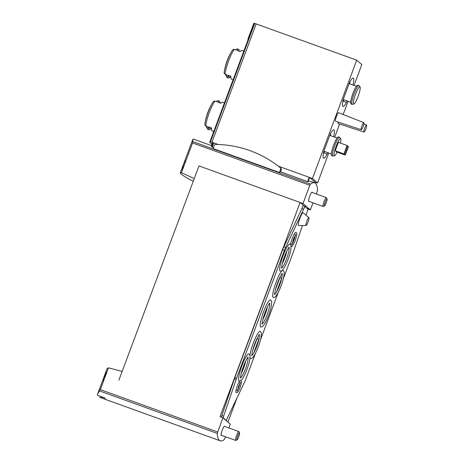 <?xml version="1.0" encoding="UTF-8"?>
<svg xmlns="http://www.w3.org/2000/svg" width="464" height="464" viewBox="0 0 464 464"><rect width="100%" height="100%" fill="white"/><g stroke="black" fill="none" stroke-linecap="round" stroke-linejoin="round"><path stroke-width="0.7" d="M97.573 394.093L107.132 368.52L108.495 367.83L100.34 389.627L97.573 394.093L97.359 395.241L104.632 397.868A81.304 13.984 -70.2 0 0 106.453 399.765L220.156 440.8A81.304 13.984 -70.2 0 1 217.239 433.405L222.894 417.768L230.266 424.166L228.845 427.965M103.176 379.169L102.608 380.689A81.304 5.313 20.5 0 1 103.078 380.457L103.495 379.349A81.304 5.313 -159.5 0 0 103.095 379.517L104.562 376.246C106.279 372.511 106.732 369.373 104.922 374.5A81.304 5.313 20.5 0 1 104.986 374.442C105.96 372.186 105.891 372.528 104.783 375.469L103.234 379.187M106.123 371.687L104.922 374.5M105.873 372.859L104.986 374.442M194.242 178.617L181.453 172.678L180.293 172.846C180.113 173.536 182.955 175.612 188.825 179.081L193.291 181.157M181.453 172.678L192.566 142.964L309.813 185.281L310.457 184.069A81.304 13.984 -70.2 0 1 314.621 182.828A81.304 13.984 -70.2 0 1 317.544 190.223L316.32 194.004M211.375 145.568L193.413 139.084L192.815 139.357L192.566 142.964M182.369 167.342L185.032 160.596A81.304 5.313 -159.5 0 1 185.148 160.544L182.555 166.959A81.304 5.313 -159.5 0 1 182.683 166.878L183.1 165.77A81.304 5.313 -159.5 0 1 183.205 165.723L182.787 166.831A81.304 5.313 -159.5 0 1 183.019 166.767L182.607 167.875A81.304 5.313 20.5 0 0 182.375 167.939L181.824 169.418A81.304 5.313 20.5 0 0 181.72 169.464L182.271 167.985A81.304 5.313 20.5 0 0 182.068 168.142L182.369 167.342L182.752 167.481M218.213 144.466L213.225 142.703A57.588 3.764 -159.5 0 0 213.162 142.703L210.453 141.822A56.463 3.689 -159.5 0 0 209.798 142.106L211.706 137.002A56.463 3.689 20.5 0 1 211.741 136.938L211.938 136.41A56.463 3.689 -159.5 0 0 211.903 136.474L213.283 132.785M211.891 136.549A56.463 3.689 -159.5 0 1 211.891 136.515L211.909 136.48A56.463 3.689 -159.5 0 0 211.903 136.48L223.445 105.635M234.581 75.852L242.782 53.917M209.798 142.106A56.463 3.689 -159.5 0 0 211.926 144.101M354.044 85.422L361.827 64.595L356.706 60.146L254.719 23.432A56.463 3.689 -159.5 0 0 254.081 23.681L248.292 39.162A56.463 3.689 -159.5 0 0 248.275 39.196L242.771 53.917M212.187 135.813L213.469 132.605A56.463 3.689 -159.5 0 1 213.521 132.582L212.286 135.633A56.463 3.689 -159.5 0 1 212.35 135.598L212.547 135.07A56.463 3.689 -159.5 0 1 212.599 135.047L212.402 135.575A56.463 3.689 -159.5 0 1 212.5 135.54L212.303 136.068A56.463 3.689 20.5 0 0 212.205 136.103L211.938 136.805A56.463 3.689 20.5 0 0 211.891 136.828L212.152 136.126A56.463 3.689 20.5 0 0 212.042 136.196L212.373 135.882M225.55 436.781L224.321 439.559A81.304 13.984 -70.2 0 1 220.156 440.8M313.026 202.814L310.375 209.908L303.004 203.505L309.813 185.281M308.119 209.096L310.375 209.908M108.495 367.83L122.148 371.432M220.104 416.759L222.894 417.768M221.311 417.194L234.407 378.844A7.528 1.293 -70.2 0 1 234.848 377.609L282.675 249.684A7.528 1.293 -70.2 0 1 283.881 246.807L301.873 208.603A7.528 1.293 -70.2 0 0 303.079 205.726L303.288 205.169L300.214 202.501L303.004 203.505M118.877 380.184L198.986 165.926L300.214 202.501M279.427 172.486L280.569 169.435A1.694 1.665 -49 0 0 280.065 167.55A107.839 106.001 -49 0 0 215.922 144.403A1.694 1.665 -49 0 0 214.298 145.522L213.156 148.567L279.427 172.486A81.304 13.984 -70.2 0 1 280.552 171.825L281.23 170.015A1.694 1.665 -49 0 0 280.726 168.13M280.552 171.825L307.586 181.581L309.186 177.3L278.278 166.147M307.586 181.581L308.015 181.668A81.304 13.984 -70.2 0 1 310.613 181.383L314.621 182.828M213.162 142.703A57.588 3.764 -159.5 0 0 212.332 143.005L211.329 145.69L211.665 146.868L213.51 147.627M306.037 207.605L305.277 206.898M314.836 182.045L317.567 182.984L328.773 153.01M356.706 60.146L312.44 178.536L309.186 177.3M243.786 51.202L241.802 50.489A15.242 2.622 109.8 0 0 240.178 51.568L237.04 50.437A15.242 2.622 -70.2 0 1 238.664 49.352A15.242 2.622 -70.2 0 1 238.815 49.445A15.242 2.622 -70.2 0 1 239.221 51.156M238.664 49.352L237.51 48.94A15.242 2.622 109.8 0 0 237 49.004A15.242 2.622 109.8 0 0 235.892 50.019L234.297 49.445A1.508 1.328 -140.9 0 0 232.684 49.938A14.117 2.43 109.8 0 0 231.379 51.875L231.379 51.875A14.117 2.43 109.8 0 0 224.321 71.444L224.321 71.444A14.117 2.43 109.8 0 0 224.141 72.79A1.508 1.23 5.4 0 0 225.069 74.124L226.664 74.698A15.242 2.622 109.8 0 0 226.809 77.244A15.242 2.622 109.8 0 0 227.163 77.616L228.311 78.033A15.242 2.622 -70.2 0 1 227.812 75.116L230.95 76.247A15.242 2.622 109.8 0 0 231.449 79.164L233.108 79.767M229.889 77.001A15.242 2.622 -70.2 0 1 228.311 78.033M224.448 102.921L222.465 102.208A15.242 2.622 109.8 0 0 220.847 103.286L217.703 102.155A15.242 2.622 -70.2 0 1 219.327 101.071A15.242 2.622 -70.2 0 1 219.478 101.164A15.242 2.622 -70.2 0 1 219.884 102.875M219.327 101.071L218.173 100.659A15.242 2.622 109.8 0 0 217.662 100.723A15.242 2.622 109.8 0 0 216.555 101.738L214.96 101.164A1.508 1.328 -140.9 0 0 213.347 101.657A14.117 2.43 109.8 0 0 212.042 103.594L212.042 103.594A14.117 2.43 109.8 0 0 204.984 123.163L204.984 123.163A14.117 2.43 109.8 0 0 204.804 124.509A1.508 1.23 5.4 0 0 205.738 125.843L207.327 126.417A15.242 2.622 109.8 0 0 207.472 128.963A15.242 2.622 109.8 0 0 207.826 129.334L208.974 129.752A15.242 2.622 -70.2 0 1 208.475 126.834L211.619 127.965A15.242 2.622 109.8 0 0 212.112 130.883L213.771 131.48M210.552 128.719A15.242 2.622 -70.2 0 1 208.974 129.752M347.113 145.499L338.395 142.355L335.234 150.794L344.218 154.17L347.374 145.725L347.113 145.499L343.957 153.944L335.234 150.794M340.361 143.063A9.147 1.572 109.8 0 0 340.709 138.632A9.147 1.572 109.8 0 0 340.663 138.591A9.147 1.572 109.8 0 0 335.936 146.757A9.147 1.572 109.8 0 0 334.527 155.759A9.147 1.572 109.8 0 0 337.09 152.128M336.412 151.351L336.545 151.931L345.262 155.08L348.418 146.636L348.157 146.409L345.001 154.854L336.284 151.705M338.186 122.084A4.518 0.777 109.8 0 0 338.244 123.569L363.962 132.049A3.764 0.65 109.8 0 0 364.466 131.637A11.902 11.902 0 0 0 366.647 125.605A3.764 0.65 109.8 0 0 366.554 124.99A3.764 0.65 109.8 0 0 366.519 124.967A3.764 0.65 109.8 0 0 364.716 128.052A3.764 0.65 109.8 0 0 363.962 132.049M338.639 112.735A4.518 0.777 109.8 0 0 338.592 112.706A4.518 0.777 109.8 0 0 336.325 116.69A4.518 0.777 109.8 0 0 335.53 121.208L361.241 129.688A3.764 0.65 109.8 0 0 361.752 129.276A11.902 11.902 0 0 0 363.927 123.244A3.764 0.65 109.8 0 0 363.834 122.629A3.764 0.65 109.8 0 0 363.799 122.606A3.764 0.65 109.8 0 0 361.995 125.692A3.764 0.65 109.8 0 0 361.241 129.688M334.706 137.141L339.613 124.016M343.169 114.504L348.11 101.291M317.567 182.984L312.44 178.536M327.706 152.621L327.155 154.1A15.057 2.587 109.8 0 1 323.64 158.16A15.057 2.587 109.8 0 1 323.86 151.241L330.345 133.893A15.057 2.587 109.8 0 1 333.86 129.833A15.057 2.587 109.8 0 1 333.639 136.752L330.438 135.598A11.478 1.972 109.8 0 0 330.617 133.4M347.043 100.903L346.492 102.382A15.057 2.587 109.8 0 1 342.971 106.442A15.057 2.587 109.8 0 1 343.198 99.522L349.682 82.174A15.057 2.587 109.8 0 1 353.197 78.114A15.057 2.587 109.8 0 1 352.976 85.034L349.775 83.88A11.478 1.972 109.8 0 0 349.955 81.681M314.772 181.981L309.65 177.526M323.797 152.888L327.155 154.1M343.134 101.169L346.492 102.382M323.42 153.346A11.478 1.972 109.8 0 0 324.684 151.531M340.709 138.632L339.677 137.39A9.976 1.717 109.8 0 0 339.631 137.338A9.976 1.717 109.8 0 0 339.532 137.28L338.413 136.88A9.976 1.717 109.8 0 0 333.413 145.679A9.976 1.717 109.8 0 0 331.638 155.643L332.758 156.049A9.976 1.717 109.8 0 0 332.937 156.055L334.527 155.759M339.532 137.28A9.976 1.717 109.8 0 0 334.532 146.079A9.976 1.717 109.8 0 0 332.758 156.049M342.757 101.628A11.478 1.972 109.8 0 0 344.021 99.812M360.047 86.919L359.008 85.672A9.976 1.717 109.8 0 0 358.968 85.625A9.976 1.717 109.8 0 0 358.863 85.562L357.75 85.161A9.976 1.717 109.8 0 0 352.75 93.96A9.976 1.717 109.8 0 0 350.975 103.924L352.095 104.33A9.976 1.717 109.8 0 0 352.275 104.342L353.864 104.04A9.147 1.572 109.8 0 0 358.283 95.961A9.147 1.572 109.8 0 0 360.047 86.919A9.147 1.572 109.8 0 0 360 86.872A9.147 1.572 109.8 0 0 355.273 95.039A9.147 1.572 109.8 0 0 353.864 104.04M358.863 85.562A9.976 1.717 109.8 0 0 353.864 94.366A9.976 1.717 109.8 0 0 352.095 104.33M348.157 146.409L347.246 146.079M220.887 103.234L218.817 102.492A13.74 2.361 109.8 0 0 218.585 102.469M211.555 129.085L209.484 128.337A13.74 2.361 -70.2 0 1 208.991 127.014M240.219 51.521L238.148 50.773A13.74 2.361 109.8 0 0 237.922 50.756M230.892 77.366L228.822 76.618A13.74 2.361 -70.2 0 1 228.323 75.301M248.292 39.162L247.938 39.034L253.86 23.2A56.84 3.712 -159.5 0 0 253.843 23.235L247.921 39.063A56.84 3.712 -159.5 0 0 248.124 39.597M254.556 23.449L253.86 23.2M308.989 201.359A4.895 0.841 -70.2 0 1 308.711 201.457A4.895 0.841 -70.2 0 1 308.659 201.428A4.895 0.841 -70.2 0 1 309.633 196.417A4.895 0.841 -70.2 0 1 312.034 192.253A4.895 0.841 -70.2 0 1 312.081 192.282A4.895 0.841 -70.2 0 1 312.185 192.508M227.952 422.159L237.145 397.567M220.023 416.689L300.133 202.432M99.679 397.259L104.777 399.098M105.357 398.999A10.353 1.781 109.8 0 0 105.653 399.504A10.353 1.781 109.8 0 0 105.943 399.51L105.989 399.539M221.514 435.325A4.895 0.841 -70.2 0 1 221.235 435.423A4.895 0.841 -70.2 0 1 221.183 435.389A4.895 0.841 -70.2 0 1 222.157 430.377A4.895 0.841 -70.2 0 1 224.559 426.213A4.895 0.841 -70.2 0 1 224.709 426.468M182.555 166.959L182.903 167.081M103.095 379.517L103.391 379.622M100.932 396.534A9.924 1.705 109.8 0 0 100.99 397.004A9.924 1.705 109.8 0 0 101.024 397.138A9.924 1.705 109.8 0 0 101.268 397.468L105.653 399.504M239.569 432.999L238.983 431.7A4.704 0.812 109.8 0 0 238.879 431.584A4.704 0.812 109.8 0 0 236.628 435.441A4.704 0.812 109.8 0 0 235.683 440.435A4.704 0.812 109.8 0 0 235.84 440.417L237.121 439.791A3.666 0.632 109.8 0 0 238.832 436.572A3.666 0.632 109.8 0 0 239.569 432.999A3.666 0.632 109.8 0 0 237.73 435.916A3.666 0.632 109.8 0 0 237.121 439.791M327.045 199.039L326.459 197.739A4.704 0.812 109.8 0 0 326.349 197.623A4.704 0.812 109.8 0 0 324.098 201.48A4.704 0.812 109.8 0 0 323.159 206.474A4.704 0.812 109.8 0 0 323.315 206.457L324.597 205.83A3.666 0.632 109.8 0 0 326.308 202.611A3.666 0.632 109.8 0 0 327.045 199.039A3.666 0.632 109.8 0 0 325.206 201.956A3.666 0.632 109.8 0 0 324.597 205.83M256.615 339.416L256.969 338.993A10.353 1.781 109.8 0 0 257.091 338.418M251.888 355.151A10.869 1.868 109.8 0 0 257.085 345.564A10.869 1.868 109.8 0 0 259.208 334.869M258.976 338.917A10.858 1.868 -70.2 0 1 253.779 352.826L258.976 338.917L256.969 338.993L252.66 350.517M279.421 278.412L279.78 277.988A10.353 1.781 109.8 0 0 279.902 277.408M274.694 294.147A10.869 1.868 109.8 0 0 279.891 284.56A10.869 1.868 109.8 0 0 282.019 273.864M281.787 277.907A10.858 1.868 -70.2 0 1 276.585 291.821L281.787 277.907L279.78 277.988L275.471 289.513M241.187 373.619A10.353 1.781 109.8 0 0 245.758 360.963M240.549 377.696A10.869 1.868 109.8 0 0 245.746 368.109A10.869 1.868 109.8 0 0 247.869 357.413M282.28 263.714A10.353 1.781 109.8 0 0 286.851 251.053M281.642 267.792A10.869 1.868 109.8 0 0 286.839 258.204A10.869 1.868 109.8 0 0 288.962 247.509M255.403 353.481L245.99 378.653A7.528 1.293 -70.2 0 1 244.731 381.646L227.586 417.641A7.528 1.293 -70.2 0 0 226.328 420.633L226.293 420.72M225.8 420.285L223.642 418.012L223.526 418.319M225.121 419.7L225.91 419.984M305.677 205.83L305.26 206.932L307.533 208.904L307.945 207.802M303.079 205.726L304.819 206.358L305.179 205.395M308.444 208.232L307.702 210.209A7.528 1.293 -70.2 0 0 307.29 211.358L305.985 215.18M302.441 225.527L293.967 250.287A7.528 1.293 -70.2 0 1 293.555 251.436L283.324 278.8M278.209 292.477L260.513 339.805M223.033 417.884L236.147 379.471A7.528 1.293 -70.2 0 1 236.588 378.235L284.42 250.311A7.528 1.293 -70.2 0 1 285.621 247.434L303.618 209.235A7.528 1.293 -70.2 0 0 304.819 206.358M221.925 415.547L223.671 416.173M249.928 355.598A14.413 2.477 -70.2 0 1 253.28 343.18A14.413 2.477 -70.2 0 1 260.287 331.424L261.07 332.439C261.493 332.224 261.452 334.045 260.948 337.896C259.799 343.232 257.868 348.58 255.154 353.945C251.703 359.478 252.19 357.883 250.519 358.498A14.413 2.477 -70.2 0 1 249.997 357.953M273.325 297.494A14.413 2.477 -70.2 0 1 276.086 282.17A14.413 2.477 -70.2 0 1 283.098 270.419L283.881 271.434C284.304 271.22 284.264 273.035 283.759 276.886C282.605 282.228 280.674 287.576 277.965 292.941C274.508 298.474 274.995 296.873 273.325 297.494M260.826 327.039A14.413 2.477 -70.2 0 1 263.587 311.721A14.413 2.477 -70.2 0 1 270.593 299.97L271.376 300.985C271.8 300.771 271.759 302.586 271.254 306.437C270.106 311.773 268.175 317.127 265.46 322.486C262.009 328.025 262.496 326.424 260.826 327.039M239.714 381.002A6.397 1.102 109.8 0 0 237.388 385.723A6.397 1.102 109.8 0 0 236.106 392.515C237.29 392.834 237.928 392.66 240.172 387.243C242.011 381.309 241.529 381.089 240.451 380.48M290.766 246.361C291.92 246.465 292.436 247.202 295.348 240.178C297.65 232.812 296.757 232.986 295.812 232.371A7.436 1.276 109.8 0 0 292.256 238.467A7.436 1.276 109.8 0 0 290.563 244.598M306.095 225.498L298.613 225.556A6.774 1.166 -70.2 0 1 299.744 218.776A6.774 1.166 -70.2 0 1 303.207 212.837L308.925 217.662A4.17 0.719 109.8 0 0 306.89 221.061A4.17 0.719 109.8 0 0 306.095 225.498A4.17 0.719 109.8 0 0 308.044 222.065A4.17 0.719 109.8 0 0 308.925 217.662M280.273 271.133A14.413 2.477 -70.2 0 1 283.034 255.815A14.413 2.477 -70.2 0 1 290.046 244.058L290.824 245.073C291.247 244.859 291.212 246.68 290.708 250.531C289.553 255.867 287.622 261.215 284.913 266.58C281.457 272.113 281.944 270.518 280.273 271.133M239.18 381.043A14.413 2.477 -70.2 0 1 241.941 365.725A14.413 2.477 -70.2 0 1 248.953 353.968L249.731 354.983C250.154 354.769 250.119 356.59 249.615 360.441C248.315 367.465 243.078 379.361 241.234 380.19L239.18 381.043M292.111 243.832A5.174 0.887 109.8 0 0 294.124 239.668A5.174 0.887 109.8 0 0 295.232 235.178M294.918 235.735A4.327 0.742 -70.2 0 1 293.99 239.621A4.327 0.742 -70.2 0 1 292.221 243.2M237.568 389.737A4.141 0.713 109.8 0 0 239.801 383.554M239.662 383.815A3.764 0.65 -70.2 0 1 237.632 389.447M262.195 323.698A10.869 1.868 109.8 0 0 267.392 314.111A10.869 1.868 109.8 0 0 269.514 303.415M262.833 319.621A10.353 1.781 109.8 0 0 267.397 306.959M210.453 141.822L254.719 23.432M100.34 389.627L217.593 431.943M192.885 141.636L310.457 184.069M314.551 182.804L314.841 182.033L314.557 182.804M308.015 181.668L309.587 177.474M212.21 147.158L213.811 142.877M211.665 146.868L213.225 142.703M234.297 49.445A15.242 2.622 109.8 0 0 225.069 74.124M214.96 101.164A15.242 2.622 109.8 0 0 205.738 125.843M211.938 142.262L256.198 23.873M99.661 390.972L217.239 433.405M280.569 169.435L281.23 170.015M234.407 378.844L236.147 379.471M234.848 377.609L236.588 378.235M282.675 249.684L284.42 250.311M283.881 246.807L285.621 247.434M301.873 208.603L303.618 209.235M180.293 172.846L192.815 139.357M223.433 105.63L234.569 75.847M232.777 49.805L231.379 51.875A56.463 56.463 0 0 0 224.321 71.444L224.135 72.854M213.44 101.523L212.042 103.594A56.463 56.463 0 0 0 204.984 123.163L204.798 124.572M323.86 151.235L331.302 153.92M329.794 135.366L337.05 137.988M343.198 99.516L350.633 102.202M349.131 83.648L356.387 86.269M363.799 122.606L338.592 112.706M366.519 124.967L363.857 123.923M215.998 101.535L217.662 100.723M206.132 125.988L207.472 128.963M235.335 49.816L237 49.004M225.469 74.269L226.809 77.244M280.111 167.591L280.772 168.165M100.885 396.517A17.858 17.858 0 0 0 100.99 397.004M221.079 435.162L235.683 440.435M224.274 426.312L238.879 431.584M308.554 201.202L323.159 206.474M311.75 192.351L326.349 197.623M291.531 244.232L292.059 244.748L293.468 239.001L295.783 234.436L295.046 234.5M236.872 390.392L237.435 390.961L238.606 386.257L240.48 382.522L239.685 382.603M261.847 323.646L262.23 324.156L262.276 322.567C262.624 319.928 263.558 316.541 265.072 312.405C266.429 308.833 267.711 306.107 268.917 304.233L269.833 303.085L269.213 303.23M251.54 355.099L251.923 355.61L251.969 354.026C252.317 351.387 253.251 348 254.765 343.865C256.122 340.286 257.404 337.566 258.61 335.692L259.527 334.538L258.906 334.689M274.346 294.095L274.729 294.605L274.775 293.016C275.123 290.383 276.057 286.996 277.576 282.854C278.934 279.282 280.215 276.556 281.422 274.688L282.332 273.534L281.712 273.685M281.294 267.74L281.677 268.25L281.723 266.661C282.071 264.022 283.005 260.635 284.519 256.499C285.876 252.921 287.158 250.2 288.364 248.327L289.281 247.173L288.66 247.324M240.201 377.644L240.584 378.154L240.63 376.571C240.978 373.932 241.912 370.545 243.426 366.409C244.783 362.831 246.065 360.11 247.271 358.237L248.188 357.083L247.567 357.234"/></g></svg>
